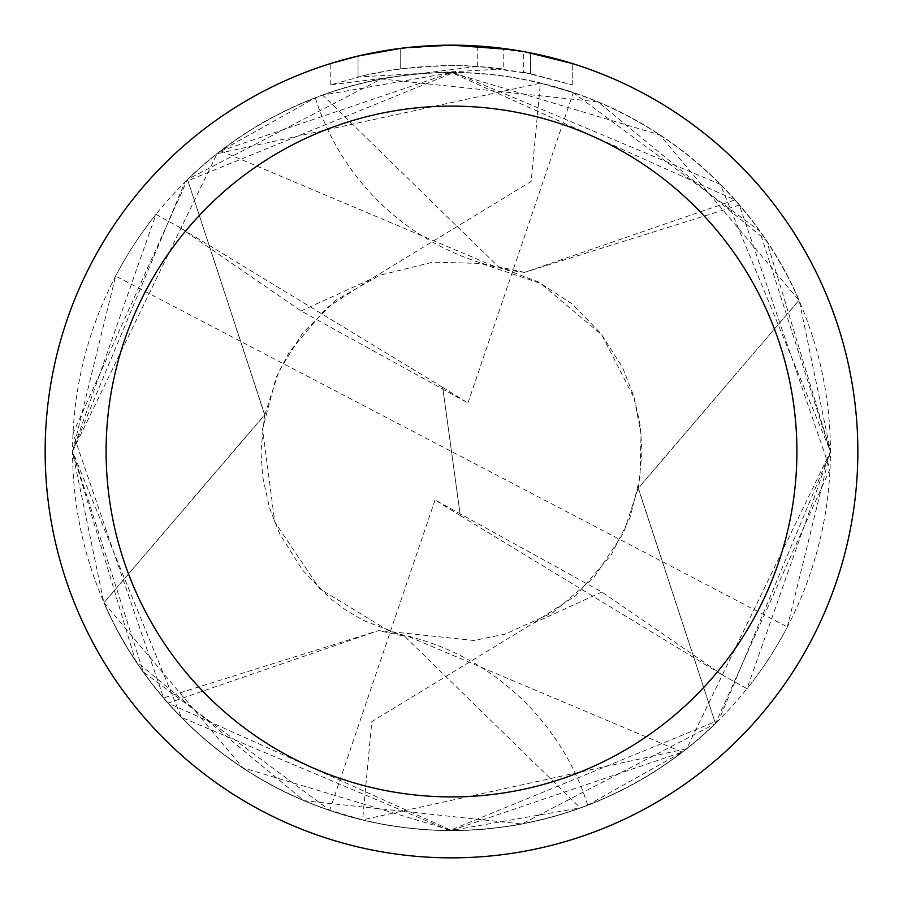 <?xml version="1.0" encoding="UTF-8"?>
<svg xmlns="http://www.w3.org/2000/svg" width="903" height="903" viewBox="0 0 903 903"><rect width="100%" height="100%" fill="white"/><g stroke="black" fill="none" stroke-linecap="round" stroke-linejoin="round"><path stroke-width="0.68" stroke-dasharray="4.51 3.39" d="M423.959 46.087L451.5 45.161L477.687 46.019L530.377 52.882L530.377 73.617L477.698 66.359L330.791 84.837L366.832 74.87L391.349 70.186L416.102 67.093L453.498 65.468L478.432 66.404L503.253 68.955L503.253 48.457L451.5 45.15A406.35 406.35 0 0 1 857.85 451.5A406.35 406.35 0 0 1 451.5 857.85A406.35 406.35 0 0 1 45.15 451.5A406.35 406.35 0 0 1 451.5 45.15L459.604 45.229M187.519 179.663A378.921 378.921 0 0 1 798.941 300.281L638.387 488.218L715.492 723.472L830.015 469.086L739.343 205.071A378.921 378.921 0 0 0 734.85 199.924L451.5 72.579A378.921 378.921 0 0 1 830.421 451.5A378.921 378.921 0 0 1 451.5 830.421L242.828 767.787L103.924 602.662L264.613 414.782L187.508 179.528L73.019 433.35L163.657 697.929L378.436 630.621L168.15 703.076L451.5 830.421A378.921 378.921 0 0 1 104.059 602.719M465.259 45.387L501.537 48.243M530.366 52.882L511.572 49.609M572.22 63.503L525.602 51.968M187.508 179.528A379.023 379.023 0 0 1 799.076 300.338M715.492 723.472A379.023 379.023 0 0 1 103.924 602.662M715.481 723.337A378.921 378.921 0 0 1 451.5 830.421L682.183 752.109L587.684 805.104A378.921 378.921 0 0 1 580.313 807.858L451.5 830.421A378.921 378.921 0 0 1 72.579 451.5A378.921 378.921 0 0 1 451.5 72.579L220.817 150.891L315.316 97.896A378.921 378.921 0 0 1 322.687 95.142L451.545 72.579L659.675 134.886L798.941 300.281M503.253 68.955L358.028 76.958A386.032 386.032 0 0 1 400.718 68.82L440.799 65.614L465.632 65.727L490.532 67.443L530.546 73.651L523.684 72.274L523.684 51.618M400.718 48.333L400.718 68.82L400.718 48.333A406.35 406.35 0 0 0 358.028 56.042L390.751 49.721M407.58 47.532L405.673 47.746M572.254 84.837L572.254 63.503L572.254 84.837M523.672 72.285L572.22 84.837L530.366 73.617M358.028 76.958L358.028 56.042L358.028 76.958M400.718 48.344L421.712 46.245M530.377 73.617L530.377 52.882M477.698 66.359L477.698 45.997M330.769 84.837L330.769 63.503L364.609 54.552L390.435 49.767L425.245 45.997L451.5 45.15L398.223 48.66M587.684 805.104A252.614 252.614 0 0 0 378.12 630.542L404.567 636.231L580.313 807.858M163.657 697.929A378.921 378.921 0 0 0 168.15 703.076M739.343 205.071L524.564 272.379L734.85 199.924M524.429 272.345L498.433 266.769L322.687 95.142M315.316 97.896A252.614 252.614 0 0 0 524.88 272.458M460.293 515.613L435.043 499.991L601.985 592.075L723.743 675.805L460.293 515.613L451.5 451.5L115.64 276.07L72.59 451.5L143.351 672.001L329.697 810.307L362.588 819.845L686.675 748.677L830.512 451.5L766.624 240.864L598.068 101.915L381.314 78.956L187.497 179.404A379.125 379.125 0 0 1 799.121 300.191L830.602 451.523L718.89 720.188L449.457 830.523L181.334 717.287L72.545 451.489L155.993 214.316L179.245 227.184M115.64 276.07A378.921 378.921 0 0 1 155.993 214.316M187.497 179.404L264.805 414.838L103.879 602.809L72.398 451.5L185.002 181.932L453.837 72.477L720.312 184.347L830.455 451.5L747.007 688.684L723.755 675.816M442.707 387.387L467.957 403.009L301.015 310.925L179.257 227.195L442.707 387.387L451.5 451.5L787.36 626.93A378.921 378.921 0 0 1 747.007 688.684M787.36 626.93L830.41 451.5L759.649 230.999L573.303 92.693L540.412 83.155L217.081 153.736L72.488 451.534L135.495 660.815L304.006 800.701L521.934 823.999L715.503 723.596A379.125 379.125 0 0 1 103.879 602.809M601.996 592.018L532.443 623.668L371.822 721.61L362.6 819.834M715.503 723.596L638.195 488.162L799.121 300.191M301.004 310.982L370.557 279.332L531.178 181.39L540.4 83.166M460.293 515.568L442.707 387.432M435.043 499.991L329.697 810.318M467.957 403.009L573.303 92.682M530.546 52.916L530.546 73.651M682.183 752.109L406.598 635.78M404.555 636.243L363.345 620.417L345.646 609.965L329.9 598.226L302.482 570.053L279.625 533.752L269.433 507.554L262.739 477.021L260.944 451.432L264.602 414.782M638.398 488.218L642.056 451.556L640.137 425.065L633.827 396.27L622.596 367.656L601.003 333.568L571.622 303.555L538.335 281.905L498.445 266.757M220.817 150.891L496.402 267.22M264.793 414.827L278.925 371.189L302.956 332.609L336.13 300.112L379.745 275.28L432.797 262.141L480.96 263.45L540.366 283.26L601.635 334.629L634.12 398.099L641.04 434.05L639.979 477.54L629.955 517.735L611.105 555.085L575.561 595.833L532.443 623.668M370.557 279.332L326.209 308.216L289.411 351.831L276.149 377.454L262.559 429.049L274.794 522.103L319.831 588.88L390.13 631.626L473.872 640.475L505.003 634.166L552.907 612.516L593.542 578.078L623.567 532.905L638.207 488.173"/><path stroke-width="1.35" d="M459.604 45.229L465.259 45.387M501.537 48.243L503.253 48.457M511.572 49.609L451.5 45.15A406.35 406.35 0 0 1 857.85 451.5A406.35 406.35 0 0 1 451.5 857.85A406.35 406.35 0 0 1 45.15 451.5A406.35 406.35 0 0 1 451.5 45.15L407.58 47.532M525.602 51.968L572.22 63.503M451.5 106.102A345.397 345.397 0 0 1 796.897 451.5A345.397 345.397 0 0 1 451.5 796.897A345.397 345.397 0 0 1 106.102 451.5A345.397 345.397 0 0 1 451.5 106.102M405.673 47.746L400.718 48.333M330.791 63.503L358.028 56.054L400.718 48.344M421.712 46.245L423.959 46.087M390.751 49.721L398.223 48.66"/></g></svg>
